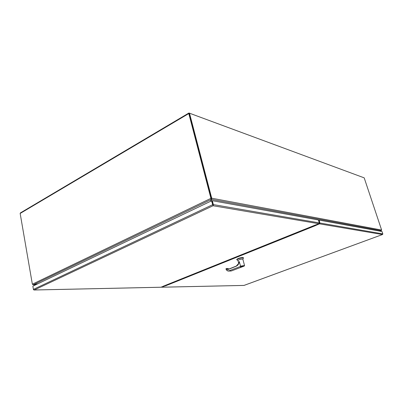 <?xml version="1.0" encoding="UTF-8"?>
<svg xmlns="http://www.w3.org/2000/svg" width="403" height="403" viewBox="0 0 403 403"><rect width="100%" height="100%" fill="white"/><g stroke="black" fill="none" stroke-linecap="round" stroke-linejoin="round"><path stroke-width="0.6" d="M32.618 284.498L33.333 284.73M35.837 284.755L33.343 284.785L37.66 283.883M211.338 198.432L211.787 198.216L381.621 230.042L364.191 177.849L189.496 113.193L189.072 113.445L211.338 198.432L211.222 199.319M211.409 198.85L211.55 199.389L211.787 198.216L211.525 197.48L210.734 197.631L188.79 113.565L188.916 112.996L363.793 177.703M189.496 113.193L211.525 197.48M381.621 230.042L381.223 230.697L379.48 231.075M210.895 201.157L211.55 199.389L381.223 230.697M189.183 113.505L211.076 197.697L211.253 199.45L210.824 198.402L211.167 198.467M188.851 113.036L20.397 212.915L20.16 213.454L32.25 283.596L32.411 284.165L33.303 284.735L211.253 199.45L210.502 201.344M210.734 197.631L210.824 198.402L32.411 284.165M379.576 231.09L381.147 230.748L380.009 231.171M37.912 283.762L33.303 284.735M165.663 285.712L161.371 287.112M382.623 234.46L382.825 233.886L382.039 231.539L319.241 220.129L319.806 222.99L319.428 223.831L314.919 225.846L313.846 225.635M165.139 285.475L165.215 285.813M319.428 223.141L318.748 220.925L319.126 220.773M243.951 285.43L382.447 234.541L319.428 223.831M319.111 220.179L318.748 220.925M315.337 225.03L318.919 223.741L213.046 205.747L212.9 204.835M163.457 286.271L160.878 287.223M319.302 222.904L213.343 204.583L212.331 200.699L318.4 219.978L319.302 222.904L318.919 223.741M213.343 204.583L213.232 205.379L212.991 205.177L211.877 200.916L211.535 200.85L32.855 286.175L33.409 289.389L34.25 289.984L33.63 289.833M213.051 205.747L212.98 205.268M212.331 200.699L211.877 200.916L212.89 204.795M213.232 205.379L213.051 205.742M213.046 205.747L34.25 289.984L161.109 287.218M213.046 205.742L211.535 200.85M212.991 205.177L212.935 205.434M226.29 268.584L225.992 268.836C226.657 270.509 227.73 271.148 229.201 270.751L240.833 266.307L240.601 265.784L240.697 266.151L244.54 265.532L242.848 259.205L242.425 259.058C240.183 259.28 238.692 259.769 237.956 260.514L238.737 263.451M238.934 262.927L239.266 261.471L240.43 265.854L239.266 261.471M243.382 258.212L242.883 257.799C239.85 258.096 237.83 258.756 236.828 259.774L236.984 259.91M243.367 257.683L242.797 257.477C239.76 257.774 237.745 258.434 236.742 259.451L236.828 259.769M243.875 265.904L243.573 265.784C241.981 265.955 240.923 266.297 240.389 266.806L240.405 266.831M239.286 261.567C238.969 263.864 237.931 265.421 236.168 266.242L238.898 263.109L239.271 261.507M236.168 266.242L227.957 269.547L226.31 268.569L227.06 269.285M242.52 266.721L231.398 270.937L230.173 271.073M242.561 266.71L231.408 270.937L228.778 271.053C227.478 271.118 226.541 270.398 225.962 268.892L226.32 268.564M226.184 268.756L225.932 268.882C226.476 270.383 227.423 271.108 228.778 271.053L231.428 270.927M228.425 269.219L228.033 268.615L228.259 269.29M226.582 268.564L228.053 268.6M228.607 269.149L228.078 268.594L228.682 269.118M241.412 266.851L243.2 266.156L241.387 266.751M319.508 223.348L319.806 223.398M212.472 203.188L212.96 205.067M319.206 223.509L319.715 223.594M312.129 226.33L313.267 226.506M166.263 285.022L167.673 284.997M161.568 287.032L162.208 287.022M211.479 199.52L211.338 198.986M20.16 213.454L188.79 113.565M314.919 225.846L165.663 285.803M161.749 287.203L244.042 285.41M382.825 233.886L319.806 222.99M163.15 286.256L315.242 225.06M212.547 204.739L33.409 289.389M243.588 265.834L243.886 265.93C244.102 265.899 244.077 266.489 240.803 267.028L240.405 266.862C240.934 266.348 241.996 266.01 243.588 265.834M243.528 265.975C245.069 265.829 241.457 267.229 240.823 267.028C239.266 267.179 242.893 265.763 243.528 265.975M240.833 266.307C242.535 265.456 246.117 265.476 243.498 266.348M229.201 270.751L240.798 266.323M228.002 269.39L236.193 266.096L227.957 269.547M227.977 269.406L226.335 268.564M227.015 269.254L227.645 269.476M35.776 284.78L33.207 284.815M211.177 199.158L211.147 198.78M381.193 230.738L380.024 231.176M382.492 234.531L244.047 285.415M243.996 285.43L161.674 287.223M318.813 220.28L319.146 220.144M161.034 287.238L34.114 290.009M163.205 286.251L315.287 225.06M237.956 260.449L236.878 259.849M243.462 266.368L244.54 265.532M242.813 259.154L243.452 258.096M236.208 266.086C237.594 265.481 238.536 264.308 239.034 262.575M243.452 258.006L243.367 257.678M228.692 269.113L228.325 268.63M227.73 269.466L227.987 269.395M226.657 268.741L227.569 269.466"/></g></svg>
